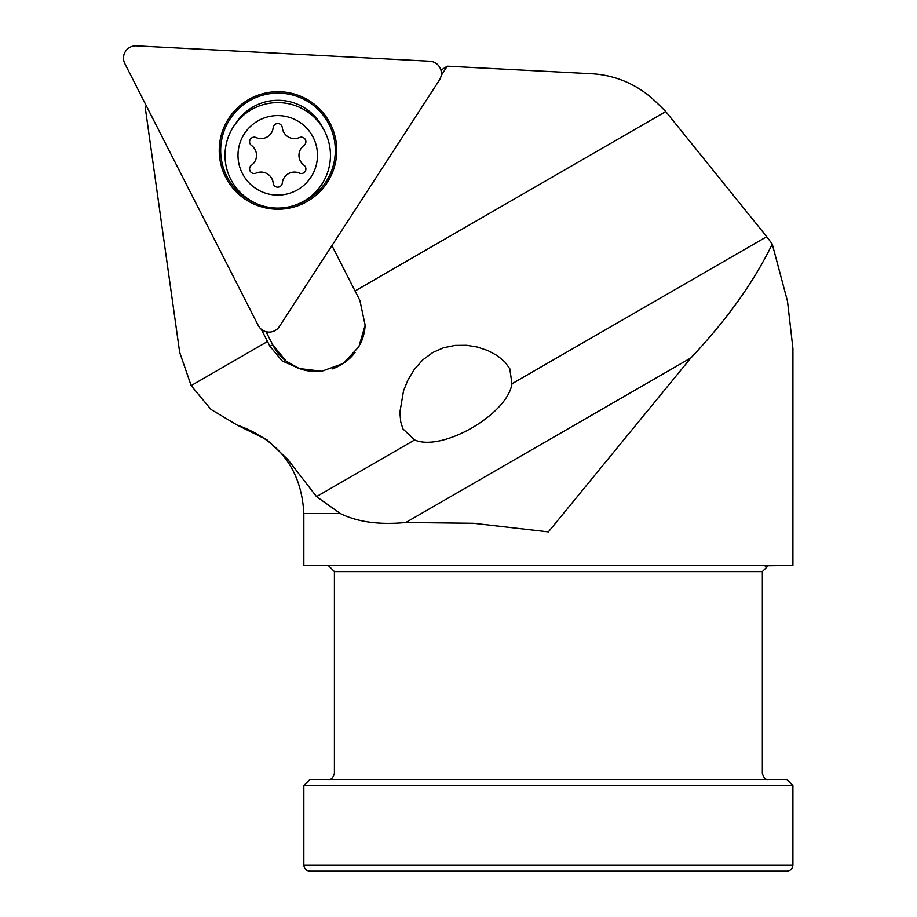 <?xml version="1.0" encoding="UTF-8"?>
<svg xmlns="http://www.w3.org/2000/svg" width="917" height="917" viewBox="0 0 917 917"><rect width="100%" height="100%" fill="white"/><g stroke="black" fill="none" stroke-linecap="round" stroke-linejoin="round"><path stroke-width="1.38" d="M258.216 325.42A12.23 12.23 0 0 0 279.376 326.532L439.403 80.1A12.23 12.23 0 0 0 429.786 61.233L136.358 45.85A12.23 12.23 0 0 0 124.827 63.605L258.216 325.42M294.265 205.408A57.312 57.312 0 0 0 329.065 124.437A57.312 57.312 0 0 0 220.722 152.715A57.312 57.312 0 0 0 256.061 203.414M304.673 202.806A58.757 58.757 0 0 1 225.639 177.13A58.757 58.757 0 0 1 251.315 98.108A58.757 58.757 0 0 1 330.349 123.784A58.757 58.757 0 0 1 304.673 202.806M249.596 168.946A4.585 4.585 0 0 1 251.487 165.232A12.23 12.23 0 0 0 251.487 145.448A4.585 4.585 0 0 1 256.049 137.55A12.23 12.23 0 0 0 273.174 127.658A4.585 4.585 0 0 1 282.298 127.658A12.23 12.23 0 0 0 299.435 137.55A4.585 4.585 0 0 1 303.997 145.448A12.23 12.23 0 0 0 303.997 165.232A4.585 4.585 0 0 1 299.435 173.13A12.23 12.23 0 0 0 282.298 183.022A4.585 4.585 0 0 1 273.174 183.022A12.23 12.23 0 0 0 256.049 173.13A4.585 4.585 0 0 1 249.596 168.946M317.477 155.34A39.74 39.74 0 0 0 277.736 115.599A39.74 39.74 0 0 0 237.996 155.34A39.74 39.74 0 0 0 277.736 195.08A39.74 39.74 0 0 0 317.477 155.34M330.464 155.34A52.727 52.727 0 0 0 277.736 102.612A52.727 52.727 0 0 0 225.009 155.34A52.727 52.727 0 0 0 277.736 208.067A52.727 52.727 0 0 0 330.464 155.34M762.348 571.589L762.348 773.329C763.769 778.063 765.81 780.103 768.457 779.45L328.286 779.45C330.934 780.103 332.974 778.063 334.407 773.329L334.407 571.589L762.348 571.589L768.457 565.48L328.286 565.48L334.407 571.589L328.286 565.48L303.836 565.48L303.836 513.509L340.31 513.509L316.514 496.613L287.789 459.406L266.939 439.816L237.239 425.11L211.013 409.452L191.149 385.587L179.675 352.357L145.173 107.002L146.571 106.292M440.939 70.196L447.278 66.184L591.58 73.75A99.586 99.586 0 0 1 654.772 100.824A466.386 466.386 0 0 1 665.765 111.565L766.727 236.678L511.961 383.776L509.795 368.726L504.831 361.906L497.404 355.704L487.97 350.603L477.276 347.016L466.604 345.285L455.061 345.388L443.496 347.784L432.79 352.506L422.737 359.923L414.346 369.379L407.939 379.993L403.537 390.757L399.858 412.444L400.786 422.129L403.022 428.996L414.644 439.954L316.514 496.613M690.925 357.882L405.818 522.495L473.55 523.275L548.377 531.894L690.925 357.882C726.975 319.609 754.083 281.668 772.252 244.06L787.508 301.303L792.918 348.449L792.907 565.48L766.589 565.766M766.004 565.984L765.294 566.362M786.797 871.15L309.946 871.15C306.198 870.749 304.169 868.72 303.836 865.04L792.907 865.04C792.586 868.72 790.546 870.749 786.797 871.15M322.624 371.156A48.91 48.91 0 0 1 272.739 344.861L286.356 361.309L299.309 368.508M261.265 329.249L269.93 346.282L282.115 360.874L299.332 368.519L321.718 371.259L343.153 363.533L358.879 346.741L365.149 325.214A48.91 48.91 0 0 1 360.232 344.162M355.131 352.392A48.91 48.91 0 0 1 332.114 368.932M768.457 779.45L786.797 779.45L792.907 785.56L303.836 785.56L303.836 865.04M511.961 383.776C507.468 414.358 442.189 452.058 414.644 439.954M405.818 522.495C379.363 525.04 357.527 522.048 340.31 513.509M766.727 236.689L772.252 244.06M331.931 245.584L359.888 300.444L365.149 325.214M303.836 785.56L309.946 779.45L328.286 779.45M441.192 75.549L447.278 66.184M266.033 331.702L272.739 344.861L269.93 346.282M322.99 128.265A50.171 50.171 0 0 0 235.566 123.68M267.512 341.502L191.149 385.587M665.765 111.565L355.051 290.964M303.836 513.509C301.578 471.132 280.717 442.154 241.251 426.554L237.239 425.11M792.907 785.56L792.907 865.04"/></g></svg>
